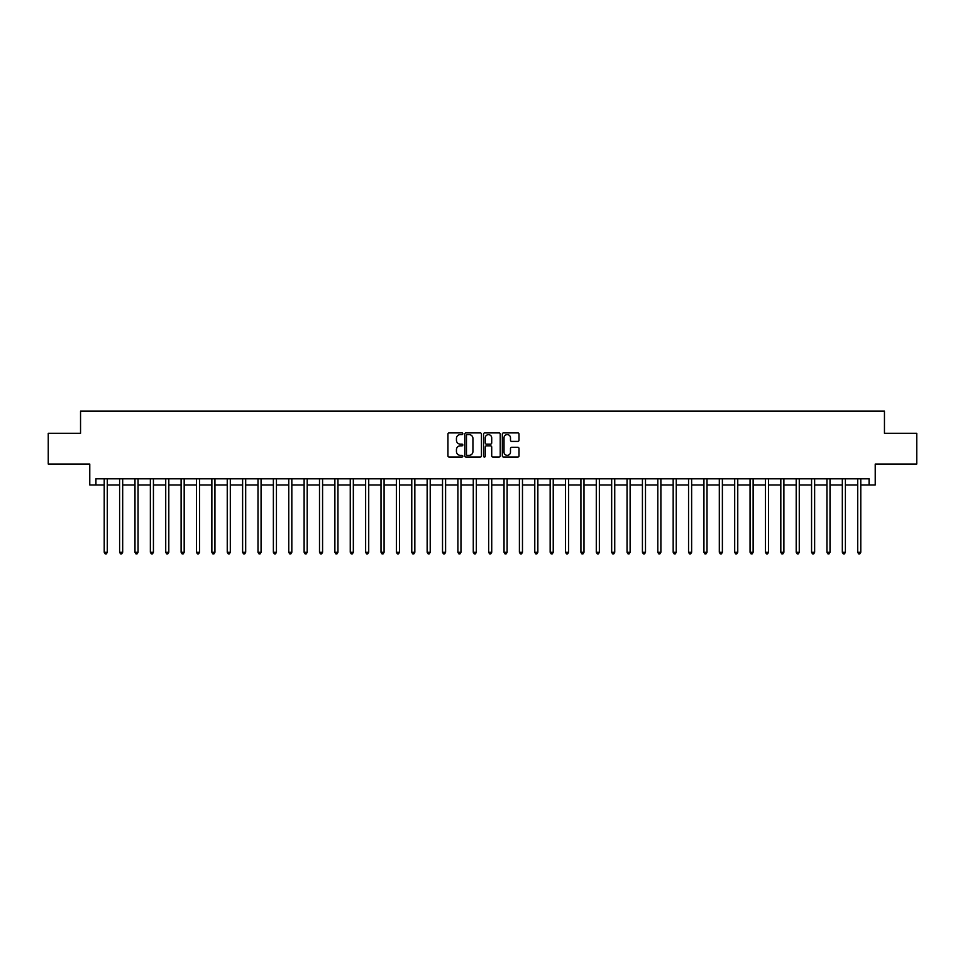<?xml version="1.0" encoding="UTF-8"?>
<svg xmlns="http://www.w3.org/2000/svg" width="965" height="965" viewBox="0 0 965 965"><rect width="100%" height="100%" fill="white"/><g stroke="black" fill="none" stroke-linecap="round" stroke-linejoin="round"><path stroke-width="1.45" d="M462.814 433.755A0.844 0.844 0 0 0 461.97 432.899L449.147 432.899A1.206 1.206 0 0 0 447.941 434.117L447.941 455.842A1.206 1.206 0 0 0 449.147 457.06L461.97 457.06A0.844 0.844 0 0 0 462.814 456.204A0.844 0.844 0 0 0 461.97 455.359L460.317 455.359A3.86 3.86 0 0 1 456.445 451.499L456.445 449.69A3.86 3.86 0 0 1 460.317 445.83L461.97 445.83A0.844 0.844 0 0 0 462.814 444.986A0.844 0.844 0 0 0 461.97 444.129L460.317 444.129A3.86 3.86 0 0 1 456.445 440.269L456.445 438.46A3.86 3.86 0 0 1 460.317 434.6L461.97 434.6A0.844 0.844 0 0 0 462.814 433.755M517.795 441.415A1.206 1.206 0 0 0 519.001 440.209L519.001 434.117A1.206 1.206 0 0 0 517.795 432.899L503.537 432.899A1.206 1.206 0 0 0 502.331 434.117L502.331 455.842A1.206 1.206 0 0 0 503.537 457.06L517.795 457.06A1.206 1.206 0 0 0 519.001 455.842L519.001 448.484A1.206 1.206 0 0 0 517.795 447.278L511.691 447.278A1.206 1.206 0 0 0 510.485 448.484L510.485 452.139A3.233 3.233 0 0 1 507.252 455.359A3.233 3.233 0 0 1 504.019 452.139L504.019 437.82A3.233 3.233 0 0 1 507.252 434.6A3.233 3.233 0 0 1 510.485 437.82L510.485 440.209A1.206 1.206 0 0 0 511.691 441.415L517.795 441.415M95.921 484.961L95.921 478.809L869.079 478.809L869.079 484.961L875.231 484.961L875.231 464.044L916.75 464.044L916.75 433.297L884.459 433.297L884.459 411.15L80.541 411.15L80.541 433.297L48.25 433.297L48.25 464.044L89.769 464.044L89.769 484.961L104.22 484.961M481.439 434.117A1.206 1.206 0 0 0 480.232 432.899L465.986 432.899A1.206 1.206 0 0 0 464.78 434.117L464.78 455.842A1.206 1.206 0 0 0 465.986 457.06L480.232 457.06A1.206 1.206 0 0 0 481.439 455.842L481.439 434.117M484.768 432.899L499.014 432.899A1.206 1.206 0 0 1 500.22 434.117L500.22 455.842A1.206 1.206 0 0 1 499.014 457.06L492.91 457.06A1.206 1.206 0 0 1 491.704 455.842L491.704 447.036A1.206 1.206 0 0 0 490.497 445.83L486.457 445.83A1.206 1.206 0 0 0 485.25 447.036L485.25 456.204A0.844 0.844 0 0 1 484.406 457.06A0.844 0.844 0 0 1 483.562 456.204L483.562 434.117A1.206 1.206 0 0 1 484.768 432.899M107.296 484.961L119.6 484.961M122.676 484.961L134.979 484.961M138.055 484.961L150.359 484.961M153.435 484.961L165.727 484.961M168.803 484.961L181.106 484.961M184.182 484.961L196.486 484.961M199.562 484.961L211.866 484.961M214.942 484.961L227.245 484.961M230.309 484.961L242.613 484.961M245.689 484.961L257.993 484.961M261.069 484.961L273.372 484.961M276.448 484.961L288.752 484.961M291.828 484.961L304.12 484.961M307.196 484.961L319.499 484.961M322.575 484.961L334.879 484.961M337.955 484.961L350.259 484.961M353.335 484.961L365.639 484.961M368.714 484.961L381.006 484.961M384.082 484.961L396.386 484.961M399.462 484.961L411.766 484.961M414.841 484.961L427.145 484.961M430.221 484.961L442.525 484.961M445.601 484.961L457.893 484.961M460.968 484.961L473.272 484.961M476.348 484.961L488.652 484.961M491.728 484.961L504.032 484.961M507.108 484.961L519.399 484.961M522.475 484.961L534.779 484.961M537.855 484.961L550.159 484.961M553.235 484.961L565.538 484.961M568.614 484.961L580.918 484.961M583.994 484.961L596.286 484.961M599.361 484.961L611.665 484.961M614.741 484.961L627.045 484.961M630.121 484.961L642.425 484.961M645.501 484.961L657.804 484.961M660.88 484.961L673.172 484.961M676.248 484.961L688.552 484.961M691.628 484.961L703.931 484.961M707.007 484.961L719.311 484.961M722.387 484.961L734.691 484.961M737.755 484.961L750.058 484.961M753.134 484.961L765.438 484.961M768.514 484.961L780.818 484.961M783.894 484.961L796.197 484.961M799.273 484.961L811.565 484.961M814.641 484.961L826.945 484.961M830.021 484.961L842.324 484.961M845.4 484.961L857.704 484.961M860.78 484.961L869.079 484.961M467.313 434.6A0.844 0.844 0 0 0 466.469 435.444L466.469 454.515A0.844 0.844 0 0 0 467.313 455.359L469.062 455.359A3.86 3.86 0 0 0 472.934 451.499L472.934 438.46A3.86 3.86 0 0 0 469.062 434.6L467.313 434.6M491.704 437.881A3.233 3.233 0 0 0 488.483 434.66A3.233 3.233 0 0 0 485.25 437.881L485.25 442.923A1.206 1.206 0 0 0 486.457 444.129L490.497 444.129A1.206 1.206 0 0 0 491.704 442.923L491.704 437.881M107.453 478.809L107.392 478.966A1.23 1.23 90 0 0 107.296 479.424L107.296 552.245L104.22 552.245L104.22 479.424A1.23 1.23 90 0 0 104.136 478.966L104.075 478.809M107.296 552.245L106.379 553.85L105.149 553.85L104.22 552.245M122.832 478.809L122.76 478.966A1.23 1.23 87.8 0 0 122.676 479.424L122.676 552.245L119.6 552.245L119.6 479.424A1.23 1.23 87.8 0 0 119.515 478.966L119.443 478.809M122.676 552.245L121.747 553.85L120.529 553.85L119.6 552.245M138.2 478.809L138.14 478.966A1.23 1.23 87.8 0 0 138.055 479.424L138.055 552.245L134.979 552.245L134.979 479.424A1.23 1.23 87.8 0 0 134.883 478.966L134.823 478.809M138.055 552.245L137.127 553.85L135.896 553.85L134.979 552.245M153.58 478.809L153.519 478.966A1.23 1.23 87.8 0 0 153.435 479.424L153.435 552.245L150.359 552.245L150.359 479.424A1.23 1.23 87.8 0 0 150.263 478.966L150.202 478.809M153.435 552.245L152.506 553.85L151.276 553.85L150.359 552.245M168.959 478.809L168.899 478.966A1.23 1.23 87.8 0 0 168.803 479.424L168.803 552.245L165.727 552.245L165.727 479.424A1.23 1.23 87.8 0 0 165.642 478.966L165.582 478.809M168.803 552.245L167.886 553.85L166.655 553.85L165.727 552.245M184.339 478.809L184.267 478.966A1.23 1.23 87.8 0 0 184.182 479.424L184.182 552.245L181.106 552.245L181.106 479.424A1.23 1.23 87.8 0 0 181.022 478.966L180.962 478.809M184.182 552.245L183.266 553.85L182.035 553.85L181.106 552.245M199.707 478.809L199.646 478.966A1.23 1.23 87.8 0 0 199.562 479.424L199.562 552.245L196.486 552.245L196.486 479.424A1.23 1.23 87.8 0 0 196.402 478.966L196.329 478.809M199.562 552.245L198.633 553.85L197.403 553.85L196.486 552.245M215.086 478.809L215.026 478.966A1.23 1.23 87.8 0 0 214.942 479.424L214.942 552.245L211.866 552.245L211.866 479.424A1.23 1.23 87.8 0 0 211.769 478.966L211.709 478.809M214.942 552.245L214.013 553.85L212.783 553.85L211.866 552.245M230.466 478.809L230.406 478.966A1.23 1.23 87.8 0 0 230.309 479.424L230.309 552.245L227.245 552.245L227.245 479.424A1.23 1.23 87.8 0 0 227.149 478.966L227.089 478.809M230.309 552.245L229.393 553.85L228.162 553.85L227.245 552.245M245.846 478.809L245.785 478.966A1.23 1.23 87.8 0 0 245.689 479.424L245.689 552.245L242.613 552.245L242.613 479.424A1.23 1.23 87.8 0 0 242.529 478.966L242.468 478.809M245.689 552.245L244.772 553.85L243.542 553.85L242.613 552.245M261.226 478.809L261.153 478.966A1.23 1.23 87.8 0 0 261.069 479.424L261.069 552.245L257.993 552.245L257.993 479.424A1.23 1.23 87.8 0 0 257.908 478.966L257.848 478.809M261.069 552.245L260.152 553.85L258.922 553.85L257.993 552.245M276.593 478.809L276.533 478.966A1.23 1.23 87.8 0 0 276.448 479.424L276.448 552.245L273.372 552.245L273.372 479.424A1.23 1.23 87.8 0 0 273.288 478.966L273.216 478.809M276.448 552.245L275.52 553.85L274.289 553.85L273.372 552.245M291.973 478.809L291.913 478.966A1.23 1.23 87.8 0 0 291.828 479.424L291.828 552.245L288.752 552.245L288.752 479.424A1.23 1.23 87.8 0 0 288.656 478.966L288.595 478.809M291.828 552.245L290.899 553.85L289.669 553.85L288.752 552.245M307.353 478.809L307.292 478.966A1.23 1.23 87.8 0 0 307.196 479.424L307.196 552.245L304.12 552.245L304.12 479.424A1.23 1.23 87.8 0 0 304.035 478.966L303.975 478.809M307.196 552.245L306.279 553.85L305.049 553.85L304.12 552.245M322.732 478.809L322.672 478.966A1.23 1.23 87.8 0 0 322.575 479.424L322.575 552.245L319.499 552.245L319.499 479.424A1.23 1.23 87.8 0 0 319.415 478.966L319.355 478.809M322.575 552.245L321.659 553.85L320.428 553.85L319.499 552.245M338.112 478.809L338.04 478.966A1.23 1.23 87.8 0 0 337.955 479.424L337.955 552.245L334.879 552.245L334.879 479.424A1.23 1.23 87.8 0 0 334.795 478.966L334.722 478.809M337.955 552.245L337.038 553.85L335.808 553.85L334.879 552.245M353.48 478.809L353.419 478.966A1.23 1.23 87.8 0 0 353.335 479.424L353.335 552.245L350.259 552.245L350.259 479.424A1.23 1.23 87.8 0 0 350.162 478.966L350.102 478.809M353.335 552.245L352.406 553.85L351.176 553.85L350.259 552.245M368.859 478.809L368.799 478.966A1.23 1.23 87.8 0 0 368.714 479.424L368.714 552.245L365.639 552.245L365.639 479.424A1.23 1.23 87.8 0 0 365.542 478.966L365.482 478.809M368.714 552.245L367.786 553.85L366.555 553.85L365.639 552.245M384.239 478.809L384.179 478.966A1.23 1.23 87.8 0 0 384.082 479.424L384.082 552.245L381.006 552.245L381.006 479.424A1.23 1.23 87.8 0 0 380.922 478.966L380.861 478.809M384.082 552.245L383.165 553.85L381.935 553.85L381.006 552.245M399.619 478.809L399.558 478.966A1.23 1.23 87.8 0 0 399.462 479.424L399.462 552.245L396.386 552.245L396.386 479.424A1.23 1.23 87.8 0 0 396.301 478.966L396.241 478.809M399.462 552.245L398.545 553.85L397.315 553.85L396.386 552.245M414.998 478.809L414.926 478.966A1.23 1.23 87.8 0 0 414.841 479.424L414.841 552.245L411.766 552.245L411.766 479.424A1.23 1.23 87.8 0 0 411.681 478.966L411.609 478.809M414.841 552.245L413.913 553.85L412.682 553.85L411.766 552.245M430.366 478.809L430.306 478.966A1.23 1.23 87.8 0 0 430.221 479.424L430.221 552.245L427.145 552.245L427.145 479.424A1.23 1.23 87.8 0 0 427.049 478.966L426.988 478.809M430.221 552.245L429.292 553.85L428.062 553.85L427.145 552.245M445.746 478.809L445.685 478.966A1.23 1.23 87.8 0 0 445.601 479.424L445.601 552.245L442.525 552.245L442.525 479.424A1.23 1.23 87.8 0 0 442.428 478.966L442.368 478.809M445.601 552.245L444.672 553.85L443.442 553.85L442.525 552.245M461.125 478.809L461.065 478.966A1.23 1.23 87.8 0 0 460.968 479.424L460.968 552.245L457.893 552.245L457.893 479.424A1.23 1.23 87.8 0 0 457.808 478.966L457.748 478.809M460.968 552.245L460.052 553.85L458.821 553.85L457.893 552.245M476.505 478.809L476.433 478.966A1.23 1.23 87.8 0 0 476.348 479.424L476.348 552.245L473.272 552.245L473.272 479.424A1.23 1.23 87.8 0 0 473.188 478.966L473.127 478.809M476.348 552.245L475.431 553.85L474.201 553.85L473.272 552.245M491.873 478.809L491.812 478.966A1.23 1.23 87.8 0 0 491.728 479.424L491.728 552.245L488.652 552.245L488.652 479.424A1.23 1.23 87.8 0 0 488.567 478.966L488.495 478.809M491.728 552.245L490.799 553.85L489.569 553.85L488.652 552.245M507.252 478.809L507.192 478.966A1.23 1.23 87.8 0 0 507.108 479.424L507.108 552.245L504.032 552.245L504.032 479.424A1.23 1.23 87.8 0 0 503.935 478.966L503.875 478.809M507.108 552.245L506.179 553.85L504.948 553.85L504.032 552.245M522.632 478.809L522.572 478.966A1.23 1.23 87.8 0 0 522.475 479.424L522.475 552.245L519.399 552.245L519.399 479.424A1.23 1.23 87.8 0 0 519.315 478.966L519.254 478.809M522.475 552.245L521.558 553.85L520.328 553.85L519.399 552.245M538.012 478.809L537.951 478.966A1.23 1.23 87.8 0 0 537.855 479.424L537.855 552.245L534.779 552.245L534.779 479.424A1.23 1.23 87.8 0 0 534.694 478.966L534.634 478.809M537.855 552.245L536.938 553.85L535.708 553.85L534.779 552.245M553.391 478.809L553.319 478.966A1.23 1.23 87.8 0 0 553.235 479.424L553.235 552.245L550.159 552.245L550.159 479.424A1.23 1.23 87.8 0 0 550.074 478.966L550.002 478.809M553.235 552.245L552.318 553.85L551.087 553.85L550.159 552.245M568.759 478.809L568.699 478.966A1.23 1.23 87.8 0 0 568.614 479.424L568.614 552.245L565.538 552.245L565.538 479.424A1.23 1.23 87.8 0 0 565.442 478.966L565.381 478.809M568.614 552.245L567.685 553.85L566.455 553.85L565.538 552.245M584.139 478.809L584.078 478.966A1.23 1.23 87.8 0 0 583.994 479.424L583.994 552.245L580.918 552.245L580.918 479.424A1.23 1.23 87.8 0 0 580.821 478.966L580.761 478.809M583.994 552.245L583.065 553.85L581.835 553.85L580.918 552.245M599.518 478.809L599.458 478.966A1.23 1.23 87.8 0 0 599.361 479.424L599.361 552.245L596.286 552.245L596.286 479.424A1.23 1.23 87.8 0 0 596.201 478.966L596.141 478.809M599.361 552.245L598.445 553.85L597.214 553.85L596.286 552.245M614.898 478.809L614.838 478.966A1.23 1.23 87.8 0 0 614.741 479.424L614.741 552.245L611.665 552.245L611.665 479.424A1.23 1.23 87.8 0 0 611.581 478.966L611.52 478.809M614.741 552.245L613.824 553.85L612.594 553.85L611.665 552.245M630.278 478.809L630.205 478.966A1.23 1.23 87.8 0 0 630.121 479.424L630.121 552.245L627.045 552.245L627.045 479.424A1.23 1.23 87.8 0 0 626.961 478.966L626.888 478.809M630.121 552.245L629.192 553.85L627.962 553.85L627.045 552.245M645.645 478.809L645.585 478.966A1.23 1.23 87.8 0 0 645.501 479.424L645.501 552.245L642.425 552.245L642.425 479.424A1.23 1.23 87.8 0 0 642.328 478.966L642.268 478.809M645.501 552.245L644.572 553.85L643.341 553.85L642.425 552.245M661.025 478.809L660.965 478.966A1.23 1.23 87.8 0 0 660.88 479.424L660.88 552.245L657.804 552.245L657.804 479.424A1.23 1.23 87.8 0 0 657.708 478.966L657.648 478.809M660.88 552.245L659.951 553.85L658.721 553.85L657.804 552.245M676.405 478.809L676.344 478.966A1.23 1.23 87.8 0 0 676.248 479.424L676.248 552.245L673.172 552.245L673.172 479.424A1.23 1.23 87.8 0 0 673.087 478.966L673.027 478.809M676.248 552.245L675.331 553.85L674.101 553.85L673.172 552.245M691.784 478.809L691.712 478.966A1.23 1.23 87.8 0 0 691.628 479.424L691.628 552.245L688.552 552.245L688.552 479.424A1.23 1.23 87.8 0 0 688.467 478.966L688.407 478.809M691.628 552.245L690.711 553.85L689.48 553.85L688.552 552.245M707.152 478.809L707.092 478.966A1.23 1.23 87.8 0 0 707.007 479.424L707.007 552.245L703.931 552.245L703.931 479.424A1.23 1.23 87.8 0 0 703.847 478.966L703.775 478.809M707.007 552.245L706.078 553.85L704.848 553.85L703.931 552.245M722.532 478.809L722.471 478.966A1.23 1.23 87.8 0 0 722.387 479.424L722.387 552.245L719.311 552.245L719.311 479.424A1.23 1.23 87.8 0 0 719.215 478.966L719.154 478.809M722.387 552.245L721.458 553.85L720.228 553.85L719.311 552.245M737.911 478.809L737.851 478.966A1.23 1.23 87.8 0 0 737.755 479.424L737.755 552.245L734.691 552.245L734.691 479.424A1.23 1.23 87.8 0 0 734.594 478.966L734.534 478.809M737.755 552.245L736.838 553.85L735.607 553.85L734.691 552.245M753.291 478.809L753.231 478.966A1.23 1.23 87.8 0 0 753.134 479.424L753.134 552.245L750.058 552.245L750.058 479.424A1.23 1.23 87.8 0 0 749.974 478.966L749.914 478.809M753.134 552.245L752.218 553.85L750.987 553.85L750.058 552.245M768.671 478.809L768.598 478.966A1.23 1.23 87.8 0 0 768.514 479.424L768.514 552.245L765.438 552.245L765.438 479.424A1.23 1.23 87.8 0 0 765.354 478.966L765.293 478.809M768.514 552.245L767.597 553.85L766.367 553.85L765.438 552.245M784.038 478.809L783.978 478.966A1.23 1.23 87.8 0 0 783.894 479.424L783.894 552.245L780.818 552.245L780.818 479.424A1.23 1.23 87.8 0 0 780.733 478.966L780.661 478.809M783.894 552.245L782.965 553.85L781.734 553.85L780.818 552.245M799.418 478.809L799.358 478.966A1.23 1.23 87.8 0 0 799.273 479.424L799.273 552.245L796.197 552.245L796.197 479.424A1.23 1.23 87.8 0 0 796.101 478.966L796.041 478.809M799.273 552.245L798.345 553.85L797.114 553.85L796.197 552.245M814.798 478.809L814.737 478.966A1.23 1.23 87.8 0 0 814.641 479.424L814.641 552.245L811.565 552.245L811.565 479.424A1.23 1.23 87.8 0 0 811.481 478.966L811.42 478.809M814.641 552.245L813.724 553.85L812.494 553.85L811.565 552.245M830.177 478.809L830.117 478.966A1.23 1.23 87.8 0 0 830.021 479.424L830.021 552.245L826.945 552.245L826.945 479.424A1.23 1.23 87.8 0 0 826.86 478.966L826.8 478.809M830.021 552.245L829.104 553.85L827.874 553.85L826.945 552.245M845.557 478.809L845.485 478.966A1.23 1.23 87.8 0 0 845.4 479.424L845.4 552.245L842.324 552.245L842.324 479.424A1.23 1.23 87.8 0 0 842.24 478.966L842.168 478.809M845.4 552.245L844.472 553.85L843.253 553.85L842.324 552.245M860.925 478.809L860.864 478.966A1.23 1.23 87.8 0 0 860.78 479.424L860.78 552.245L857.704 552.245L857.704 479.424A1.23 1.23 87.8 0 0 857.608 478.966L857.547 478.809M860.78 552.245L859.851 553.85L858.621 553.85L857.704 552.245"/></g></svg>
